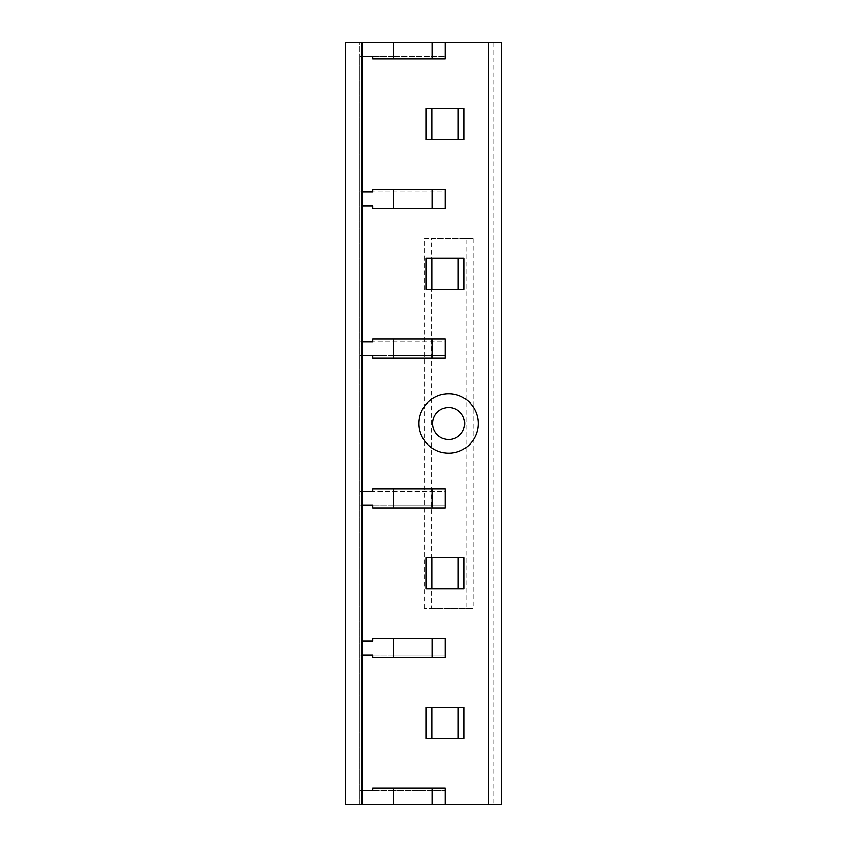<?xml version="1.0" encoding="UTF-8"?>
<svg xmlns="http://www.w3.org/2000/svg" width="847" height="847" viewBox="0 0 847 847"><rect width="100%" height="100%" fill="white"/><g stroke="black" fill="none" stroke-linecap="round" stroke-linejoin="round"><path stroke-width="0.64" stroke-dasharray="4.24 3.18" d="M445.024 42.35L445.024 56.283L372.765 56.283L372.765 58.867L393.41 58.867L393.41 56.283L372.765 56.283M361.923 42.35L359.859 42.35L359.859 56.283L361.923 56.283L359.859 56.283L359.859 804.65L361.923 804.65L359.859 804.65L359.859 42.35L361.923 42.35L361.923 804.65M393.41 208.542L445.024 208.542L445.024 205.959L393.41 205.959L393.41 189.442L393.41 192.025L393.41 189.442L445.024 189.442L445.024 192.025L372.765 192.025L445.024 192.025L445.024 205.959L372.765 205.959L372.765 208.542L393.41 208.542L393.41 205.959L372.765 205.959M361.923 192.025L359.859 192.025L361.923 192.025M361.923 205.959L359.859 205.959L361.923 205.959M393.41 358.207L445.024 358.207L445.024 355.634L393.41 355.634L393.41 339.118L393.41 341.701L393.41 339.118L445.024 339.118L445.024 341.701L372.765 341.701L445.024 341.701L445.024 355.634L372.765 355.634L372.765 358.207L393.41 358.207L393.41 355.634L372.765 355.634M361.923 341.701L359.859 341.701L361.923 341.701M361.923 355.634L359.859 355.634L361.923 355.634M393.41 507.882L445.024 507.882L445.024 505.299L393.41 505.299L393.41 488.793L393.41 491.366L393.41 488.793L445.024 488.793L445.024 491.366L372.765 491.366L445.024 491.366L445.024 505.299L372.765 505.299L372.765 507.882L393.41 507.882L393.41 505.299L372.765 505.299M361.923 491.366L359.859 491.366L361.923 491.366M361.923 505.299L359.859 505.299L361.923 505.299M393.41 657.558L445.024 657.558L445.024 654.975L393.41 654.975L393.41 638.458L393.41 641.041L393.41 638.458L445.024 638.458L445.024 641.041L372.765 641.041L445.024 641.041L445.024 654.975L372.765 654.975L372.765 657.558L393.41 657.558L393.41 654.975L372.765 654.975M361.923 641.041L359.859 641.041L361.923 641.041M361.923 654.975L359.859 654.975L361.923 654.975M372.765 790.717L372.765 788.134L393.41 788.134L393.41 790.717L393.41 788.134L393.41 790.717L445.024 790.717L372.765 790.717L393.41 790.717L393.41 804.65M361.923 790.717L359.859 790.717L361.923 790.717M393.41 788.134L445.024 788.134L445.024 804.65M432.637 423.5A15.998 15.998 0 0 0 456.639 437.359A15.998 15.998 0 0 0 456.639 409.641A15.998 15.998 0 0 0 432.637 423.5M431.292 608.527L473.124 608.527L424.146 608.527L431.292 608.527L431.292 238.473L465.977 238.473L465.977 608.527M493.843 804.65L345.417 804.65L345.417 42.35L493.843 42.35L493.843 804.65L501.583 804.65L501.583 42.35L493.843 42.35M424.146 608.527L424.146 238.473L431.292 238.473M465.977 238.473L473.124 238.473L473.124 608.527M473.124 238.473L424.146 238.473M393.41 488.793L372.765 488.793L372.765 491.366M393.41 339.118L372.765 339.118L372.765 341.701M393.41 42.35L393.41 56.283L445.024 56.283L445.024 58.867L393.41 58.867L393.41 56.283L393.41 58.867M393.41 638.458L372.765 638.458L372.765 641.041M393.41 189.442L372.765 189.442L372.765 192.025M418.958 423.5A29.677 29.677 0 0 0 463.468 449.196A29.677 29.677 0 0 0 463.468 397.804A29.677 29.677 0 0 0 418.958 423.5M425.925 738.33L464.114 738.33M425.925 707.361L464.114 707.361M425.925 588.654L464.114 588.654M425.925 557.686L464.114 557.686M425.925 289.314L464.114 289.314M425.925 258.346L464.114 258.346M425.925 139.639L464.114 139.639M425.925 108.67L464.114 108.67"/><path stroke-width="1.27" d="M464.114 258.346L425.925 258.346L425.925 289.314L464.114 289.314L464.114 258.346M464.114 707.361L425.925 707.361L425.925 738.33L464.114 738.33L464.114 707.361M418.958 423.5A29.677 29.677 0 0 0 463.468 449.196A29.677 29.677 0 0 0 463.468 397.804A29.677 29.677 0 0 0 418.958 423.5M361.923 804.65L345.417 804.65L345.417 42.35L361.923 42.35L361.923 804.65L488.179 804.65L488.179 42.35L501.583 42.35L501.583 804.65L488.179 804.65M361.923 42.35L488.179 42.35M372.765 56.283L361.923 56.283L372.765 56.283L372.765 58.867L432.118 58.867L432.118 42.35M372.765 192.025L361.923 192.025L372.765 192.025L372.765 189.442L393.41 189.442L393.41 208.542L372.765 208.542L372.765 205.959L361.923 205.959L372.765 205.959M372.765 341.701L361.923 341.701L372.765 341.701L372.765 339.118L393.41 339.118L393.41 358.207L372.765 358.207L372.765 355.634L361.923 355.634L372.765 355.634M372.765 491.366L361.923 491.366L372.765 491.366L372.765 488.793L393.41 488.793L393.41 507.882L372.765 507.882L372.765 505.299L361.923 505.299L372.765 505.299M372.765 641.041L361.923 641.041L372.765 641.041L372.765 638.458L393.41 638.458L393.41 657.558L372.765 657.558L372.765 654.975L361.923 654.975L372.765 654.975M372.765 790.717L361.923 790.717L372.765 790.717L372.765 788.134L393.41 788.134L393.41 804.65M464.114 557.686L425.925 557.686L425.925 588.654L464.114 588.654L464.114 557.686M464.114 108.67L425.925 108.67L425.925 139.639L464.114 139.639L464.114 108.67M432.118 804.65L432.118 788.134L393.41 788.134M432.118 788.134L445.024 788.134L445.024 804.65M393.41 507.882L432.118 507.882L432.118 488.793L393.41 488.793M432.118 488.793L445.024 488.793L445.024 507.882L432.118 507.882M393.41 358.207L432.118 358.207L432.118 339.118L393.41 339.118M432.118 339.118L445.024 339.118L445.024 358.207L432.118 358.207M393.41 42.35L393.41 58.867M445.024 42.35L445.024 58.867L432.118 58.867M393.41 657.558L432.118 657.558L432.118 638.458L393.41 638.458M432.118 638.458L445.024 638.458L445.024 657.558L432.118 657.558M393.41 208.542L432.118 208.542L432.118 189.442L393.41 189.442M432.118 189.442L445.024 189.442L445.024 208.542L432.118 208.542M432.637 423.5A15.998 15.998 0 0 0 456.639 437.359A15.998 15.998 0 0 0 456.639 409.641A15.998 15.998 0 0 0 432.637 423.5M431.885 707.361L431.885 738.33M458.163 707.361L458.163 738.33M431.885 557.686L431.885 588.654M458.163 557.686L458.163 588.654M431.885 258.346L431.885 289.314M458.163 258.346L458.163 289.314M458.163 108.67L458.163 139.639M431.885 108.67L431.885 139.639"/></g></svg>
